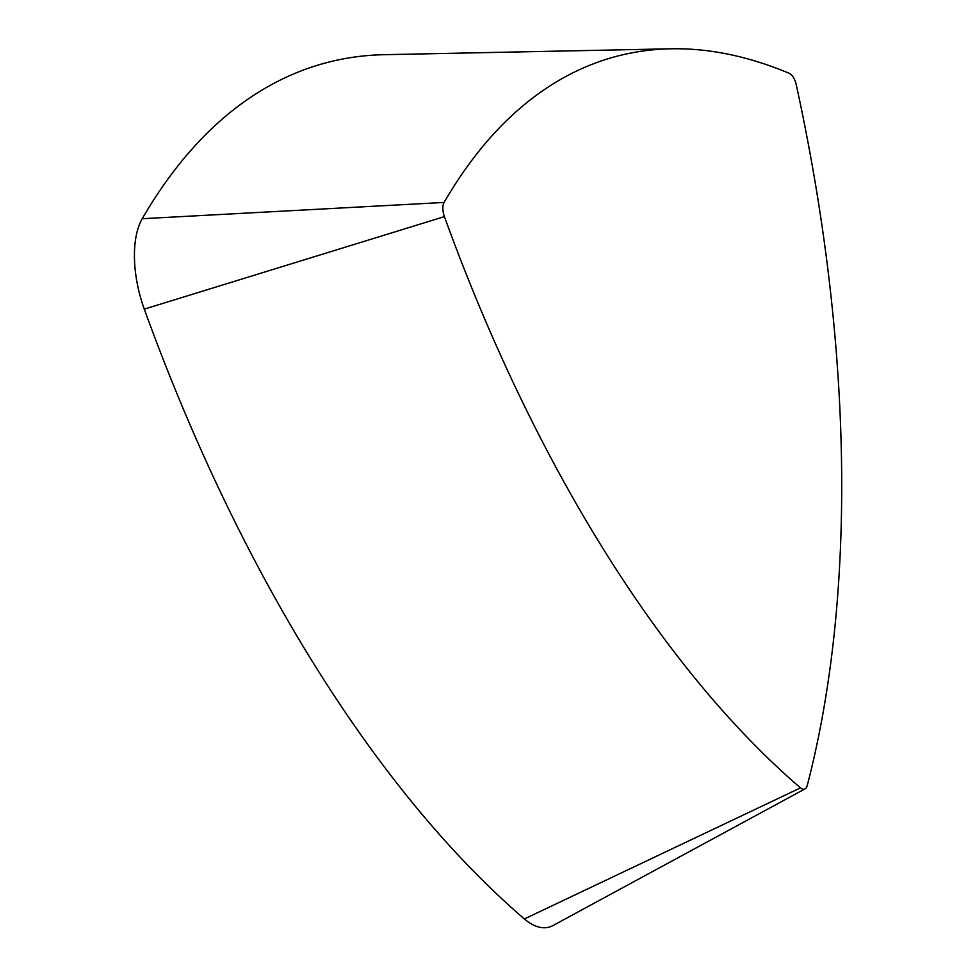<?xml version="1.0" encoding="UTF-8"?>
<svg xmlns="http://www.w3.org/2000/svg" width="976" height="976" viewBox="0 0 976 976"><rect width="100%" height="100%" fill="white"/><g stroke="black" fill="none" stroke-linecap="round" stroke-linejoin="round"><path stroke-width="1.46" d="M670.658 48.8L384.093 54.693A1076.296 508.606 75.2 0 0 142.228 218.709A80.727 38.149 75.2 0 0 144.289 309.136A1076.296 508.606 75.2 0 0 524.393 918.941A80.727 38.149 75.2 0 0 553.002 925.541L804.968 788.913A12.664 5.978 75.2 0 0 807.286 785.326A1008.245 476.447 75.2 0 0 796.306 84.9A12.664 5.978 75.2 0 0 789.169 73.273A1008.245 476.447 75.2 0 0 670.658 48.8A1008.245 476.447 75.2 0 0 444.08 202.447A12.664 5.978 75.2 0 0 444.409 216.623A1008.245 476.447 75.2 0 0 800.479 787.876A12.664 5.978 75.2 0 0 804.968 788.913M800.479 787.876L524.393 918.941M444.409 216.623L144.289 309.136M444.08 202.447L142.228 218.709"/></g></svg>

